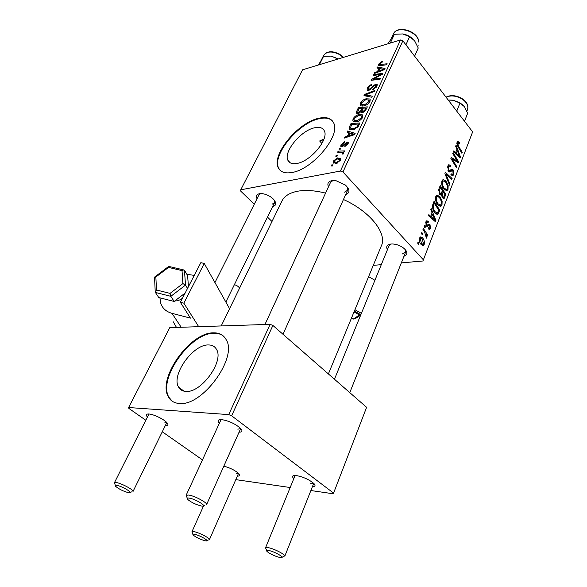 <?xml version="1.0" encoding="UTF-8"?>
<svg xmlns="http://www.w3.org/2000/svg" width="587" height="587" viewBox="0 0 587 587"><rect width="100%" height="100%" fill="white"/><g stroke="black" fill="none" stroke-linecap="round" stroke-linejoin="round"><path stroke-width="0.88" d="M185.83 391.404C201.062 393.275 224.293 361.181 216.515 349.412C214.879 346.44 212.208 344.958 208.502 344.958C193.116 344.158 170.934 375.064 178.573 387.104C180.07 389.775 182.491 391.206 185.83 391.404M179.182 403.467C202.244 406.74 238.036 357.461 226.164 339.66C223.618 335.023 219.457 332.748 213.675 332.844C190.247 332.037 156.898 378.556 168.454 396.988C170.67 400.936 174.251 403.093 179.182 403.467M223.295 335.962C220.844 334.091 217.814 333.196 214.204 333.277C190.768 332.455 157.441 378.96 169.012 397.399L172.233 401.214M314.485 127.805C319.453 126.697 322.725 127.695 324.303 130.813C329.109 139.097 310.67 161.293 297.11 163.413C292.443 164.279 289.384 163.259 287.923 160.354C283.22 151.996 300.808 130.549 314.485 127.805M292.018 172.475C312.57 169.496 340.974 135.45 333.629 122.881C331.185 118.06 326.13 116.549 318.462 118.339C297.631 122.756 271.209 155.071 278.304 167.809C280.483 172.145 285.055 173.701 292.018 172.475M332.455 120.959C329.505 118.06 324.978 117.349 318.88 118.809C298.049 123.211 271.634 155.511 278.744 168.264L280.094 170.303M387.435 249.658C385.828 246.555 386.987 244.676 390.913 244.023L392.879 243.979C397.135 244.353 400.899 245.88 404.164 248.55C407.84 252.234 407.774 254.802 403.981 256.24M402.161 254.039L405.602 252.161L405.441 249.842M257.025 198.751C255.815 196.058 256.636 194.37 259.513 193.695L262.455 193.666C266.777 194.37 270.49 196.249 273.571 199.301C276.697 203.109 276.396 205.531 272.669 206.565M272.17 204.159L274.555 202.713L274.599 200.556M328.478 186.813C327.076 183.592 328.184 181.552 331.787 180.686L336.138 180.759L345.391 185.044C350.065 189.638 350.153 192.83 345.648 194.627M344.51 192.154L347.629 190.217L347.431 187.128M281.782 201.334L282.046 200.805C284.622 195.889 289.897 192.675 297.88 191.179C305.79 189.836 315.014 190.489 325.572 193.123M147.432 416.997C145.635 414.98 146.016 413.967 148.57 413.982L148.878 413.996C153.684 414.224 164.485 419.507 167.134 422.926C168.594 424.819 167.992 425.7 165.329 425.56M164.749 422.853L166.767 422.515M223.852 466.122C230.442 467.978 235.497 470.561 239.026 473.863C240.296 475.455 239.745 476.189 237.361 476.072M236.187 473.467L238.476 473.291M293.808 478.662C291.849 476.629 292.194 475.558 294.857 475.448L296.413 475.558C303.589 477.018 309.474 479.726 314.052 483.681C315.718 485.618 315.182 486.586 312.453 486.594M310.53 483.725L313.707 483.328M219.391 423.22C217.322 420.798 217.916 419.588 221.174 419.58L221.6 419.602C229.091 420.886 235.482 423.88 240.787 428.591C242.761 430.961 242.189 432.157 239.078 432.179M237.845 429.192L240.714 428.517L206.58 504.622M424.152 226.56L424.548 225.54L425.406 226.817L424.995 227.859L424.152 226.56M421.429 233.494L421.833 232.467L422.699 233.743L422.28 234.793L421.429 233.494M435.818 196.498L436.911 195.192L439.839 196.498L442.128 201.092L441.989 205.024L440.874 206.367L437.902 204.995C435.877 202.64 435.18 199.807 435.818 196.498M430.777 209.676L431.203 208.59L435.892 220.507L435.415 221.732L428.437 215.642L428.833 214.622L430.733 216.332L432.076 212.898L430.777 209.676M438.775 189.285L440.25 185.521L445.9 194.605L443.977 198.479L442.444 197.79L441.417 194.671L439.678 194.334L438.775 189.285M444.917 173.613L445.401 172.387L452.122 178.514L451.748 179.475L445.988 174.236L449.95 184.135L449.547 185.169L444.917 173.613M459.115 142.186L459.628 142.964L459.35 143.984L458.08 142.854L457.757 143.265L458.418 145.914L462.24 152.341L461.874 153.273L457.911 146.625L457.082 142.311L457.721 141.467L459.115 142.186L456.987 142.597M452.775 153.589L453.142 152.642L458.601 161.748L458.22 162.738L452.071 158.901L456.737 166.569L456.37 167.522L450.875 158.431L451.264 157.441L457.427 161.264L452.775 153.589M342.962 171.991L423.388 259.836L472.638 131.892L402.865 40.819L342.962 171.991L340.416 171.037L400.51 39.975L402.865 40.819M455.666 146.207L456.062 145.202L460.465 156.934L460.025 158.064L453.509 151.717L453.876 150.778L455.651 152.554L456.891 149.384L455.666 146.207M447.764 166.062L448.813 164.661L450.955 165.805L450.655 166.84L449.238 165.996L448.461 167.009L448.769 170.135L449.73 170.472L451.41 169.364L453.164 169.936L453.795 174.478L452.841 175.718L450.86 174.809L451.161 173.774L452.445 174.412L453.098 173.569L452.841 170.927L452.151 170.612L450.148 171.932L448.453 171.162L447.764 166.062M441.952 180.869L442.987 179.615L445.9 180.943L448.152 185.536L448.02 189.418L446.949 190.716L444.007 189.308C442.011 186.937 441.329 184.127 441.952 180.869M428.371 221.424L428.15 222.634L426.925 222.047L426.389 222.737L426.595 224.909L427.299 225.107L428.811 224.095L429.978 224.535L430.491 228.196L429.552 229.407L428.158 228.879L428.466 227.763L429.398 228.138L429.919 227.477L429.684 225.665L429.016 225.364L427.314 226.45L426.25 225.988L425.81 222.011L426.778 220.763L428.371 221.424L425.935 221.725M432.971 204.078L434.079 201.246L439.824 210.315L437.711 214.343L435.004 213C433.345 211.159 432.516 208.759 432.516 205.795L432.971 204.078M419.514 238.065L420.439 236.95L422.405 237.742C424.115 239.518 424.709 241.749 424.196 244.434L423.293 245.513L421.239 244.625C419.595 242.886 419.015 240.699 419.514 238.065L422.405 237.742M422.985 229.524L423.396 228.49L427.703 235.079L427.299 236.121L426.411 234.749L426.837 237.625L426.389 238.124L424.702 232.21L422.985 229.524M417.665 243.099L418.069 242.057L418.942 243.326L418.524 244.397L417.665 243.099M373.273 265.368L381.301 264.664M401.339 262.895L422.911 260.988L423.388 259.836M400.51 39.975L302.562 69.802L240.751 189.806L240.721 191.105L254.259 204.261M267.496 217.124L271.986 221.49M339.051 149.193L339.528 148.159L340.812 148.078L340.321 149.142L339.051 149.193M335.771 156.223L336.263 155.181L337.547 155.115L337.048 156.186L335.771 156.223M353.051 118.89C354.482 116.593 356.382 115.162 358.76 114.59L362.465 114.869L362.619 117.385C361.13 119.785 359.163 121.245 356.72 121.766L352.853 120.922L353.051 118.89L353.983 119.968M347.012 132.09L347.526 130.989L355.157 133.352L354.585 134.606L344.202 138.128L344.679 137.101L347.475 136.184L349.096 132.691L347.012 132.09M356.617 111.464L358.393 107.67L367.345 106.863L365.444 110.686L362.619 112.55L360.858 111.809L358.341 113.482L356.434 112.953L356.617 111.464L358.341 113.482M363.991 95.637L364.571 94.404L374.902 90.449L374.455 91.425L365.584 94.815L372.268 96.18L371.776 97.237L363.991 95.637M381.477 61.789L382.306 61.613L381.998 62.508L379.606 63.954L379.532 64.511L387.171 63.792L386.73 64.746L380.178 65.641L378.373 65.282L378.52 64.218L381.477 61.789L382.02 62.464M373.398 75.444L373.846 74.49L382.761 73.368L382.298 74.373L372.892 79.238L380.501 78.276L380.06 79.245L371.123 80.324L371.593 79.326L380.97 74.454L373.398 75.444M240.751 189.806L340.416 171.037M376.861 68.004L377.338 66.991L385.021 68.466L384.485 69.618L374.279 73.551L374.719 72.612L377.47 71.577L378.96 68.371L376.861 68.004M367.374 88.153C368.379 86.194 369.905 84.954 371.945 84.425L371.622 85.357L370.089 85.981L368.46 87.918L368.254 89.099L370.155 88.894L372.965 85.944L375.585 84.293L377.228 84.638L376.971 86.201L372.686 89.716L373.031 88.776L375.841 86.472L376.032 85.438L374.168 85.827L368.841 90.303L367.102 89.862L367.374 88.153L369.098 90.229M360.411 103.099C361.819 100.839 363.705 99.408 366.075 98.807L369.773 99.005L370.184 99.541L369.957 101.441C368.489 103.796 366.537 105.256 364.101 105.807C362.179 106.306 360.888 106.049 360.22 105.044L360.411 103.099M344.554 141.731L344.334 142.707L341.883 144.571L341.722 145.495L343.043 145.349L347.056 142.003L348.282 142.362L348.076 143.734L344.826 146.567L345.178 145.554L347.211 143.881L347.306 143.206L346.734 143.001L343.454 145.914L341.928 146.713L340.753 146.302L341.025 144.71L344.642 141.827M349.654 126.425L350.989 123.556L359.956 122.925L358.136 126.638L353.257 129.69L349.265 128.839L349.654 126.425L350.417 127.306M333.445 160.977L337.422 157.91L340.621 158.637L340.416 160.339L336.285 163.406L333.284 162.665L333.445 160.977L335.742 163.494M337.65 152.202L338.141 151.145L344.657 150.903L344.165 151.96L342.815 152.004L343.666 152.686L343.043 154.146L342.118 153.955L342.625 152.796L337.65 152.202M331.237 165.967L331.728 164.903L333.012 164.859L332.506 165.938L331.237 165.967M321.925 143.499L319.629 140.983L323.76 139.09M231.63 415.794L333.585 493.102L366.604 407.327L272.889 325.44L231.63 415.794L228.732 414.598L270.115 324.34L272.889 325.44M235.798 479.63L290.183 487.526M310.883 490.534L333.291 493.784L333.585 493.102M270.115 324.34L169.768 327.634L128.612 407.525L128.876 408.413L145.796 420.248M162.283 431.775L202.471 459.885M128.612 407.525L228.732 414.598M343.461 199.499C370.39 211.555 387.574 233.78 381.271 246.019L328.39 373.934M260.65 193.578L258.992 194.833L214.945 282.56M332.961 180.547L330.562 182.308L264.942 324.508M390.81 244.031L389.093 245.601M374.513 75.305L373.846 74.49M373.545 80.037L372.892 79.238M375.951 79.744L375.262 78.893M372.297 80.184L371.593 79.326M378.424 76.435L377.991 75.914M381.323 74.894L380.97 74.454M378.358 68.268L377.338 66.991M375.196 73.199L374.719 72.612M377.933 72.15L377.47 71.577M379.576 69.141L378.96 68.371M382.122 69.009L379.84 68.569L378.652 71.13L383.751 69.207L382.122 69.009M384.177 69.736L383.751 69.207M379.107 71.695L378.652 71.13M379.701 65.693L378.52 64.218M369.715 89.994L369.201 89.363M370.632 89.466L370.155 88.894M373.464 86.56L372.965 85.944M377.03 86.062L375.585 84.293M373.567 89.429L373.031 88.776M373.765 89.341L373.251 88.725M376.414 87.162L375.841 86.472M365.936 96.033L364.571 94.404M366.736 96.202L365.584 94.815M366.721 99.577L366.075 98.807M370.133 99.423L369.773 99.005M368.673 99.966L365.576 99.797L361.497 102.886L361.387 104.229L364.666 104.794L368.827 101.698L368.673 99.966M369.406 102.38L368.827 101.698M365.224 105.462L364.666 104.794M359.149 108.558L358.393 107.67M361.555 112.631L360.858 111.809M365.826 107.964L363.023 108.213L361.93 111.339L363.037 111.559L365.041 109.674L365.826 107.964L366.486 108.742M365.65 110.393L365.041 109.674M363.588 112.205L363.037 111.559M362.891 112.477L362.04 111.471M361.974 108.309L358.965 108.573L357.674 112.198L358.833 112.477L361.005 110.407L361.974 108.309L362.627 109.072M362.788 112.506L361.005 110.407M359.354 113.086L358.833 112.477M342.889 146.317L342.331 145.693M343.512 145.87L343.043 145.349M348.238 143.331L347.056 142.003M345.765 146.214L345.178 145.554M347.702 144.431L347.211 143.881M341.722 145.488L341.025 144.71M348.994 132.662L347.526 130.989M345.273 137.769L344.679 137.101M348.04 136.83L347.475 136.184M349.757 133.454L349.096 132.691M352.237 133.704L349.969 133L348.678 135.788L353.858 134.078L352.237 133.704M354.387 134.68L353.858 134.078M349.236 136.419L348.678 135.788M351.796 124.488L350.989 123.556M350.813 129.822L349.162 127.929M358.43 124.026L351.554 124.503L350.483 128.047L353.785 128.656L356.991 126.821L358.43 124.026L359.097 124.804M357.498 127.408L356.991 126.821M354.394 129.36L353.785 128.656M359.449 115.397L358.76 114.59M361.35 115.837L358.253 115.602L354.144 118.691L354.027 120.1L357.292 120.731L361.489 117.627L361.35 115.837M362.634 117.349L361.504 116.028M362.076 118.317L361.489 117.627M357.887 121.414L357.292 120.731M338.266 158.835L337.422 157.91M339.543 160.471L339.616 159.451L337.041 158.938L334.319 160.809L334.26 161.77L336.784 162.35L339.543 160.471L340.027 161.014M337.437 163.069L336.784 162.35M337.085 156.091L336.263 155.181M339.059 152.172L338.141 151.145M343.725 153.016L342.815 152.004M343.16 154.014L342.588 153.376M340.35 149.069L339.528 148.159M332.565 165.82L331.728 164.903M457.016 162.034L458.601 161.748M451.249 159.048L452.071 158.901M452.658 161.388L453.538 161.234M455.879 166.715L456.737 166.569M453.92 160.207L455.497 159.928M456.106 161.498L457.427 161.264M459.107 157.177L460.465 156.934M454.573 152.752L455.651 152.554M458.696 154.264L457.398 150.778L456.407 153.31L459.636 156.546L458.696 154.264M456.26 150.991L457.398 150.778M458.645 156.729L459.636 156.546M455.351 153.508L456.407 153.31M458.77 143.125L459.628 142.964M456.862 143.441L457.757 143.265M461.411 152.495L462.24 152.341M449.759 166.011L450.955 165.805M447.463 167.185L448.461 167.009M447.903 170.281L448.769 170.135M448.167 170.758L449.4 170.553M448.182 170.78L453.164 169.936M450.963 174.948L453.795 174.478M448.512 171.228L452.151 170.612M450.889 178.712L452.122 178.514M445.217 174.361L445.988 174.236M449.18 184.259L449.95 184.135M444.719 181.134L445.9 180.943M447.375 185.653L448.152 185.536M444.594 189.939L448.02 189.418M447.382 185.719L445.496 181.867L443.39 180.95L442.657 181.823C442.275 184.406 442.869 186.607 444.447 188.42L446.575 189.403L447.309 188.515L447.382 185.719M443.449 188.574L444.447 188.42M441.673 181.985L442.657 181.823M444.77 194.774L445.9 194.605M443.075 198.369L444.366 198.179M440.257 194.847L441.417 194.671M444.865 194.532L443.104 191.714L442.128 195.2L442.796 196.784L443.633 197.159L444.865 194.532M441.96 191.883L443.104 191.714M441.872 196.916L442.796 196.784M441.424 195.302L442.128 195.2M442.444 190.65L440.521 187.576L439.465 190.408L440.081 193.38L440.932 193.791L442.444 190.65M439.369 187.759L440.521 187.576M439.142 193.519L440.081 193.38M438.504 190.555L439.465 190.408M425.883 221.842L428.459 221.519M425.568 222.84L426.389 222.737M425.707 225.012L426.595 224.909M425.824 225.32L427.094 225.166M427.798 224.799L429.978 224.535M428.275 228.453L430.491 228.196M426.045 225.724L429.009 225.364L426.045 225.724M434.241 220.712L435.892 220.507M429.427 216.5L430.733 216.332M434.006 217.858L432.612 214.321L431.54 217.065L435.004 220.169L434.006 217.858M431.46 214.468L432.612 214.321M433.8 220.323L435.004 220.169M430.256 217.227L431.54 217.065M438.694 210.469L439.824 210.315M436.222 214.101L438.35 213.822M438.768 210.263L434.365 203.315L433.859 204.592C433.001 207.431 433.522 209.911 435.429 212.046L437.337 213.044L438.768 210.263M433.206 203.476L434.365 203.315M434.373 212.193L435.429 212.046M432.736 204.753L433.859 204.592M438.584 196.682L439.839 196.498M441.321 201.209L442.128 201.092M438.394 205.523L441.989 205.024M441.343 201.297L439.428 197.445L437.308 196.542L436.537 197.452C436.141 200.072 436.75 202.288 438.357 204.093L440.492 205.046L441.27 204.122L441.343 201.297M437.315 204.232L438.357 204.093M435.539 197.599L436.537 197.452M421.334 244.728L424.196 244.434M423.609 243.722L422.075 238.858L420.608 238.168L420.116 238.748L421.642 243.583L423.132 244.28L423.609 243.722M420.527 243.7L421.642 243.583M419.309 238.836L420.116 238.748M421.664 233.861L422.699 233.743M426.698 235.196L427.703 235.079M426.03 234.793L426.411 234.749M426.184 237.691L426.837 237.625M424.394 226.934L425.406 226.817M417.893 243.436L418.942 243.326M116.901 485.39C115.301 485.133 114.898 485.471 115.683 486.381C119.088 489.176 123.373 491.29 128.553 492.706L129.221 492.801C134.041 493.344 122.184 486.183 116.901 485.39M115.382 485.449L114.414 482.749L116.38 482.565C121.612 483.306 134.335 490.218 132.978 491.561M194.752 534.324C192.976 533.972 192.455 534.214 193.189 535.058C196.102 537.406 200.028 539.299 204.951 540.744L206.096 540.921C210.102 541.287 199.896 535.344 194.752 534.324M192.925 534.309L191.949 531.756L194.275 531.697C199.47 532.702 210.528 538.543 209.427 539.688M201.348 506.023L202.273 506.148C207.959 506.75 195.676 499.097 189.352 498.136C187.172 497.805 186.637 498.253 187.723 499.478C191.311 502.413 195.853 504.593 201.348 506.023M187.29 498.231L186.123 495.303L188.794 495.039C194.913 495.927 208.025 503.059 206.558 504.673M279.507 557.415L281.048 557.65C285.678 558.039 275.164 551.795 269.125 550.591C266.769 550.122 266.087 550.445 267.085 551.545C270.137 553.989 274.276 555.948 279.507 557.415M266.703 550.569L265.537 547.81L268.626 547.73C274.606 548.896 285.95 554.869 284.783 556.219M318.425 64.974L323.569 56.359L331.163 56.095L338.024 59.008M337.07 59.294L337.371 58.693M319.365 64.687L323.569 56.359M338.325 58.913L331.163 56.095M387.831 43.834L394.391 34.273L402.682 33.951L409.631 36.651L414.635 40.848L418.245 48.017L414.627 56.169M390.296 43.086L394.391 34.273M405.925 44.81L409.631 36.651M412.925 38.947C410.034 36.284 406.622 34.618 402.682 33.951M463.268 105.352L459.636 102.6L453.215 100.274L459.973 103.077L464.434 106.68L467.67 113.232L464.508 121.282M456.745 111.141L459.973 103.077M448.27 100.084L453.215 100.274M449.253 100.025L452.489 100.164M319.629 140.983L323.716 139.735M360.829 314.735L354.372 311.095M354.937 309.709L361.394 313.348M368.607 276.653L374.917 280.27M360.557 315.197L355.128 318.77L353.249 319.079L351.481 318.081M353.249 319.079L359.435 314.992L354.02 311.939M359.897 314.206L359.435 314.992L360.653 315.153M174.816 300.94C177.567 300.977 180.121 300.074 182.462 298.233M186.842 274.276L194.253 275.398M229.583 308.718L204.254 263.46L200.835 262.668L180.37 302.29L190.445 318.125L171.984 313.341C166.099 311.675 162.298 308.204 160.589 302.929L159.95 297.858M176.474 327.414L173.194 321.72M198.692 326.68L183.841 303.163L204.254 263.46M180.37 302.29L183.841 303.163M234.389 284.666C237.082 285.509 238.799 286.705 239.533 288.246M188.427 286.691L187.62 275.574L184.465 270.299L183.665 269.932L182.021 270.607L168.55 267.415L155.863 277.005L156.487 290L155.239 292.201L158.769 297.558L174.156 301.447L185.154 293.023M184.465 270.299L185.507 285.106L170.839 296.318L174.156 301.447M155.342 292.429L170.839 296.318L170.061 293.383L182.909 283.58L185.507 285.106L187.532 288.422M168.55 267.415L168.939 266.454M155.863 277.005L154.55 277.394L155.225 291.834M381.689 70.697L381.227 70.124M381.477 65.465L380.838 64.665M372.246 87.918L371.725 87.294M368.365 96.539L367.168 95.101M344.635 144.725L344.173 144.211M351.862 135.531L351.297 134.885M358.386 126.242L357.747 125.501M456.972 155.093L458.051 154.902M457.603 146.068L458.418 145.914M449.092 171.764L450.882 171.463M446.149 176.68L446.942 176.548M442.158 197.415L444.975 197.005M441.255 193.483L442.488 193.299M438.672 189.579L439.81 189.403M426.235 225.966L428.517 225.694M431.995 218.746L433.301 218.584M437.586 212.868L438.907 212.699M343.27 57.409L339.33 54.444C332.007 50.937 326.783 51.252 323.657 55.383L323.584 55.53M391.61 37.737L393.327 34.061C397.135 24.537 418.502 31.111 418.766 41.816L418.714 42.044C418.458 31.588 396.937 24.874 393.327 34.061L393.224 34.273M446.025 97.156C450.508 94.859 455.622 95.197 461.353 98.154C466.738 101.573 468.778 105.411 467.479 109.652C468.712 105.638 466.643 101.925 461.272 98.513C455.6 95.586 450.545 95.167 446.098 97.244M181.207 327.26L171.984 313.341M156.487 290L170.061 293.383M182.909 283.58L182.021 270.607M282.046 200.805L221.211 325.946M278.744 168.264L278.304 167.809M287.923 160.354L290.367 162.907M169.012 397.399L168.454 396.988M184.01 391.169L178.573 387.104M379.635 64.643L380.413 65.612M368.453 89.334L369.172 90.207M376.032 85.438L376.854 86.443M367.102 89.862L367.425 90.251M360.22 105.044L360.697 105.609M368.959 100.362L369.92 101.514M361.731 104.633L362.905 106.02M356.434 112.953L356.764 113.342M357.85 112.403L358.686 113.379M341.876 145.664L342.603 146.479M347.306 143.206L347.974 143.962M349.265 128.839L349.771 129.419M350.872 128.494L352.083 129.881M352.853 120.922L353.381 121.538M361.621 116.233L362.619 117.393M354.409 120.54L355.627 121.949M333.284 162.665L333.783 163.215M339.616 159.451L340.416 160.332M334.583 162.115L335.83 163.487M342.625 152.796L343.432 153.691M458.08 142.854L456.884 143.089M449.238 165.996L447.69 166.268M452.841 175.718L452.328 175.806M452.1 174.464L450.897 174.662M452.078 170.641L448.527 171.243M450.148 171.932L449.693 172.013M446.949 190.716L446.201 190.826M445.995 189.491L444.381 189.733M443.39 180.95L441.835 181.2M443.977 198.479L443.537 198.538M441.072 194.913L440.639 194.979M443.427 197.188L442.128 197.371M440.712 193.82L439.436 194.011M426.925 222.047L425.744 222.202M429.552 229.407L429.075 229.466M429.097 228.174L428.327 228.262M427.461 226.406L426.998 226.457M437.711 214.343L437.058 214.431M436.897 213.103L435.283 213.316M440.874 206.367L440.059 206.485M439.876 205.134L438.232 205.362M437.308 196.542L435.723 196.777M423.293 245.513L422.64 245.579M422.699 244.324L421.121 244.493M420.608 238.168L419.434 238.3M148.937 414.004L114.414 482.749M274.599 202.632L225.863 302.063M166.803 422.552L133 491.524M130.226 492.42L131.752 491.847M191.949 531.756L203.733 505.554M209.442 539.651L238.549 473.364M206.903 540.583L208.444 539.945M203.608 505.605L204.922 505.069M283 334.274L348.362 188.574M186.123 495.303L221.072 419.58M282.083 557.195L283.514 556.564M406.138 250.803L349.786 392.63M313.737 483.358L284.805 556.168M389.137 245.491L334.458 379.239M295.122 475.448L265.537 547.81M321.771 59.104L323.657 55.383C326.915 51.025 332.183 50.599 339.469 54.114L343.608 57.306M418.127 45.603L417.695 46.556M467.479 109.652L466.885 111.156M168.711 266.395L183.665 269.932M154.711 276.991L168.674 266.439"/></g></svg>
